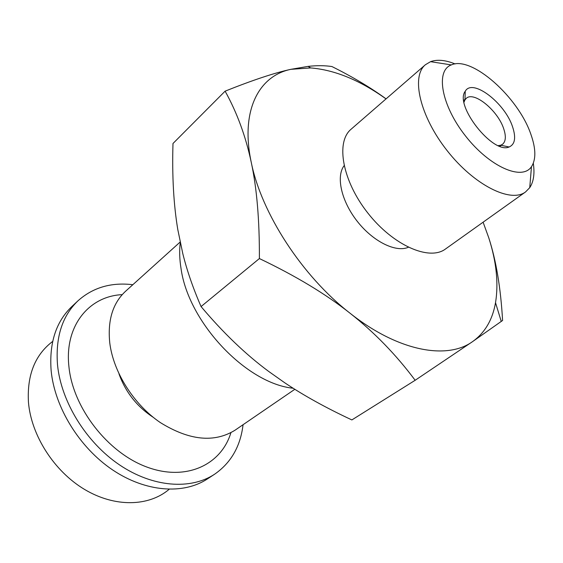 <?xml version="1.0" encoding="UTF-8"?>
<svg xmlns="http://www.w3.org/2000/svg" width="563" height="563" viewBox="0 0 563 563"><rect width="100%" height="100%" fill="white"/><g stroke="black" fill="none" stroke-linecap="round" stroke-linejoin="round"><path stroke-width="0.84" d="M464.032 102.114L464.975 99.848L466.319 98.3C474.06 90.91 498.002 110.7 503.73 128.857C506.2 136.323 505.799 141.468 502.527 144.29L500.711 145.233L498.283 145.62M512.611 126.928C504.997 102.959 472.378 77.926 465.242 91.269C454.074 105.168 492.977 154.579 509.107 146.985C514.99 144.417 516.158 137.724 512.611 126.928M530.944 134.508C535.948 148.738 536.124 159.463 531.465 166.69C522.112 181.012 489.662 166.873 465.615 136.105C441.35 105.506 435.227 70.642 451.343 64.914C471.681 55.484 518.509 97.3 530.944 134.508M455.094 63.936C445.396 60.009 437.212 59.256 430.547 61.67L425.396 64.738C410.828 76.554 419.97 116.316 447.142 150.645C474.137 185.121 510.648 203.334 525.546 191.948L529.741 187.662C533.654 181.75 534.836 173.615 533.302 163.263M525.546 191.948L445.453 249.029C429.337 261.211 393.185 245.433 367.857 213.067C342.339 180.857 335.485 142.01 351.115 129.201L425.396 64.738M408.316 247.291C395.817 252.745 373.114 241.562 357.301 221.379C341.396 201.265 335.851 176.578 344.084 165.705M294.822 389.3L234.982 430.238C214.137 443.06 189.245 440.491 160.286 422.553C133.762 404.501 113.416 372.291 109.785 343.057C107.456 320.474 112.713 303.211 125.563 291.268L180.139 242.041M153.171 417.274C136.936 406.599 125.535 392.122 118.969 373.832M230.9 432.715C221.175 464.961 185.994 481.618 146.866 467.044C107.751 452.758 72.972 407.978 68.939 366.773C64.266 325.935 88.961 296.131 122.199 294.646M243.061 424.713C240.478 446.332 230.999 462.828 214.609 474.215C190.674 490.049 152.883 487.438 119.462 464.855C86.076 442.293 61.128 401.708 57.525 364.937C55.385 337.293 62.226 315.899 78.039 300.748C92.951 287.489 111.214 282.14 132.84 284.709M214.609 474.215L207.48 478.888C183.517 494.743 145.817 492.259 112.565 469.887C79.341 447.536 54.611 407.225 51.134 370.609C49.094 343.085 55.99 321.74 71.818 306.582L78.039 300.748M169.125 489.317C148.864 506.609 114.88 507.608 84.464 489.374C54.069 471.182 31.19 435.361 28.453 402.228C26.94 375.085 35.012 354.817 52.683 341.417M386.028 98.898C359.94 80.242 334.823 69.918 310.685 67.926L290.888 69.326L308.081 66.385C316.906 65.414 324.858 65.47 331.938 66.547C352.818 76.976 370.862 87.751 386.07 98.863M488.754 237.769C496.123 260.373 500.732 287.946 502.59 320.481L472.512 341.657C484.856 332.846 492.526 319.861 495.524 302.704C498.684 283.337 496.425 261.689 488.754 237.769L483.103 222.195M251.26 162.355C245.721 136.288 237.009 112.558 225.109 91.164C252.731 80.115 274.66 72.831 290.888 69.326C258.53 75.921 240.246 110.946 251.26 162.355C261.359 213.194 302.19 276.18 350.095 313.26C325.921 294.111 295.688 275.877 259.388 258.558C259.55 220.274 256.841 188.204 251.26 162.355M415.163 380.278C396.106 354.753 374.416 332.409 350.095 313.26C397.942 351.213 446.846 360.165 472.512 341.657L415.163 380.278L351.868 419.928C326.174 407.943 303.76 395.536 284.625 382.699L268.755 371.481C245.651 354.387 223.082 332.747 201.061 306.561C193.039 288.108 186.951 270.479 182.813 253.688L177.809 229.641C173.622 204.65 172.018 175.938 172.989 143.495L225.109 91.164M259.388 258.558L201.061 306.561M180.259 242.611C179.266 250.669 179.534 259.339 181.047 268.614C188.387 322.395 246.298 383.523 293.133 388.238M500.711 145.233L509.107 146.985M464.975 99.848L465.242 91.269M499.916 146.267L501.161 145.331M463.785 100.369L464.989 99.391M451.343 64.914L430.547 61.67M531.465 166.69L529.741 187.662M310.685 67.926L308.081 66.385M495.524 302.704L501.26 321.466"/></g></svg>
